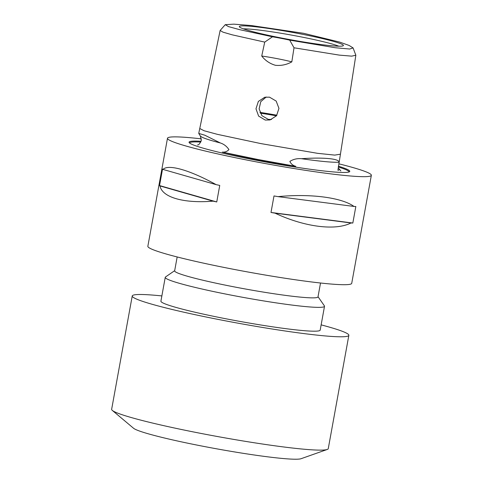 <?xml version="1.0" encoding="UTF-8"?>
<svg xmlns="http://www.w3.org/2000/svg" width="483" height="483" viewBox="0 0 483 483"><rect width="100%" height="100%" fill="white"/><g stroke="black" fill="none" stroke-linecap="round" stroke-linejoin="round"><path stroke-width="0.72" d="M338.178 168.205A71.224 5.09 -169.7 0 1 339.446 169.225A71.224 5.09 -169.7 0 1 338.432 170.155A71.224 5.09 -169.7 0 1 337.913 170.251L340.43 154.186L334.785 155.109L317.572 153.328L260.862 143.59L217.356 134.334L204.049 130.742L199.763 128.502L198.742 133.411L200.373 136.019L201.308 140.456C199.877 143.668 198.634 145.148 197.571 144.912L197.577 144.912M338.975 163.483L338.969 162.179C339.471 158.702 323.175 157.18 301.477 158.696C297.208 158.321 293.338 159.221 289.866 161.4C290.941 163.876 292.927 165.524 295.819 166.339L257.904 159.493L222.325 152.097C224.969 152.35 227.167 151.511 228.918 149.585C226.732 146.307 223.877 144.103 220.345 142.968L204.816 135.21L198.742 133.411M353.079 47.926L355.85 55.237L351.69 56.143L339.277 55.11L294.014 47.787L291.823 61.86C286.636 64.728 281.166 65.869 275.419 65.29C269.894 63.696 265.33 60.604 261.732 56.028L264.726 42.106L232.13 34.812L222.971 32.15L220.145 30.453L225.265 24.675L228.411 26.577L239.761 29.686L272.478 36.793A25.901 1.854 -169.7 0 1 289.703 40.131L335.13 47.72L349.686 49.031L353.079 47.926L349.106 45.444L339.646 42.087L303.62 33.303L251.305 25.545L233.857 24.15L225.265 24.675M289.703 40.131L294.014 47.787M269.496 97.155L264.75 97.246L258.357 101.424L255.978 108.814L258.634 116.107L265.239 120.056L270.015 119.953L276.53 115.751L278.951 108.361L276.173 101.08L269.496 97.155M338.009 169.732L338.076 169.267M295.819 166.339A71.224 5.09 -169.7 0 1 222.325 152.097M177.17 256.962L174.647 270.842A72.848 5.21 10.3 0 0 239.586 287.922A72.848 5.21 10.3 0 0 316.902 297.552A72.848 5.21 10.3 0 0 317.995 296.894L320.519 283.014M174.683 270.661L165.518 276.97A80.939 5.79 10.3 0 0 165.24 277.339A80.939 5.79 10.3 0 0 237.394 296.314A80.939 5.79 10.3 0 0 323.302 307.013A80.939 5.79 10.3 0 0 324.516 306.282A80.939 5.79 10.3 0 0 324.383 305.842L318.031 296.707M165.24 277.339L160.911 301.169A80.939 5.79 10.3 0 0 233.06 320.144A80.939 5.79 10.3 0 0 318.973 330.843A80.939 5.79 10.3 0 0 320.187 330.112L324.516 306.282M161.865 295.922A110.082 7.873 10.3 0 0 133.894 294.968A110.082 7.873 10.3 0 0 132.239 295.958L111.645 409.294A110.082 7.873 10.3 0 0 112.31 410.411A110.082 7.873 10.3 0 0 216.499 436.348A110.082 7.873 10.3 0 0 326.605 449.655A110.082 7.873 10.3 0 0 327.245 449.468A110.082 7.873 10.3 0 0 328.259 448.659L348.853 335.323A110.082 7.873 10.3 0 0 321.141 324.866M132.239 295.958A110.082 7.873 10.3 0 0 230.367 321.763A110.082 7.873 10.3 0 0 347.205 336.319A110.082 7.873 10.3 0 0 348.853 335.323M112.31 410.411L133.556 428.264A85.799 6.134 10.3 0 0 214.76 448.478A85.799 6.134 10.3 0 0 300.583 458.85A85.799 6.134 10.3 0 0 301.078 458.705L327.245 449.468M271.5 119.494L268.246 119.343L261.937 115.678L259.117 108.862L260.778 101.647L266.248 96.998M338.897 163.828A103.603 7.408 -169.7 0 1 371.355 175.299A103.603 7.408 -169.7 0 1 369.803 176.235A103.603 7.408 -169.7 0 1 259.836 162.536A103.603 7.408 -169.7 0 1 167.486 138.253A103.603 7.408 -169.7 0 1 169.038 137.317A103.603 7.408 -169.7 0 1 201.387 138.869M167.486 138.253L147.852 246.282A103.603 7.408 10.3 0 0 240.202 270.565A103.603 7.408 10.3 0 0 350.169 284.264A103.603 7.408 10.3 0 0 351.721 283.328L371.355 175.299M201.091 141.296A81.681 5.838 10.3 0 0 190.278 141.434A81.681 5.838 10.3 0 0 189.185 142.618A81.681 5.838 10.3 0 0 264.738 161.853A81.681 5.838 10.3 0 0 348.557 172.117A81.681 5.838 10.3 0 0 349.499 171.755A81.681 5.838 10.3 0 0 338.396 166.2M342.628 45.976A52.913 3.786 -169.7 0 1 287.542 39.177A52.913 3.786 -169.7 0 1 239.32 26.74A52.913 3.786 -169.7 0 1 240.093 26.1A52.913 3.786 -169.7 0 1 297.329 33.297A52.913 3.786 -169.7 0 1 343.347 45.643A52.913 3.786 -169.7 0 1 342.628 45.976M264.726 42.106L272.478 36.793M260.295 113.185A38.851 2.777 -169.7 0 1 276.457 115.842M259.932 112.364A48.566 3.472 -169.7 0 1 276.916 115.22M243.366 28.847A51.343 3.671 -169.7 0 1 291.533 35.096A51.343 3.671 -169.7 0 1 338.818 46.193M350.99 222.971C335.444 230.971 304.381 226.962 275.038 213.16A103.603 7.408 -169.7 0 1 270.993 212.466L274 195.941A103.603 7.408 10.3 0 0 278.039 196.635C310.466 193.472 341.529 197.481 353.997 206.446A103.603 7.408 10.3 0 0 355.832 206.513L352.832 223.031A103.603 7.408 -169.7 0 1 350.99 222.971L275.038 213.16M163.019 169.424C168.181 163.876 189.891 170.094 216.118 184.633A103.603 7.408 10.3 0 0 219.747 185.424L216.746 201.948A103.603 7.408 -169.7 0 1 213.112 201.157C183.806 203.584 162.095 197.366 160.018 185.949A103.603 7.408 -169.7 0 1 159.535 185.563L162.542 169.044A103.603 7.408 10.3 0 0 163.019 169.424L216.118 184.633M261.732 56.028A25.901 1.854 -169.7 0 1 291.823 61.86M160.018 185.949L213.112 201.157M159.535 185.563L216.746 201.948M270.993 212.466L352.832 223.031M278.039 196.635L353.997 206.446M189.608 143.046A80.987 5.79 -169.7 0 1 190.827 142.244A80.987 5.79 -169.7 0 1 200.777 142.062M338.293 166.985A80.987 5.79 -169.7 0 1 348.955 172.002M338.969 162.179A71.828 5.138 -169.7 0 1 301.477 158.696M220.345 142.968A71.828 5.138 -169.7 0 1 200.373 136.019M199.763 128.502L220.145 30.453M340.853 170.952L339.446 169.225M340.43 154.186L355.85 55.237"/></g></svg>
